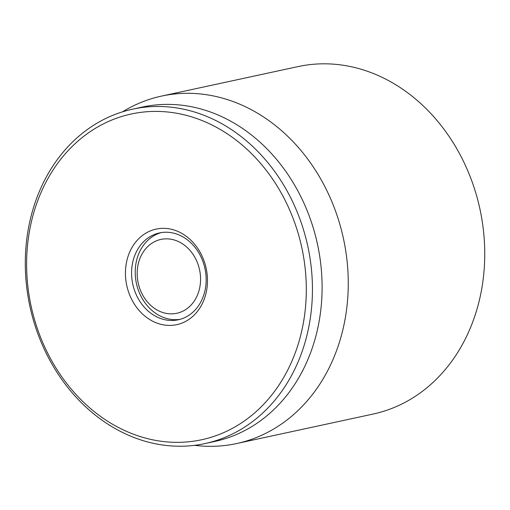<?xml version="1.0" encoding="UTF-8"?>
<svg xmlns="http://www.w3.org/2000/svg" width="510" height="510" viewBox="0 0 510 510"><rect width="100%" height="100%" fill="white"/><g stroke="black" fill="none" stroke-linecap="round" stroke-linejoin="round"><path stroke-width="0.76" d="M236.634 443.553L373.129 414.05A177.741 147.702 -102.2 0 0 479.948 209.119A177.741 147.702 -102.2 0 0 298.031 66.593L161.536 96.09A177.741 147.702 77.8 0 1 348.043 273.883A177.741 147.702 77.8 0 1 236.634 443.553A177.741 147.702 77.8 0 1 197.287 445.638L194.52 445.345M206.11 277.37A44.434 36.924 77.8 0 1 178.258 319.789A44.434 36.924 77.8 0 1 132.778 284.153A44.434 36.924 77.8 0 1 159.483 232.923A44.434 36.924 77.8 0 1 206.11 277.37M207.417 277.995A48.877 40.615 -102.2 0 0 144.062 234.294A48.877 40.615 -102.2 0 0 147.881 318.342A48.877 40.615 -102.2 0 0 207.417 277.995M26.807 273.067A166.63 138.471 77.8 0 1 229.768 135.507A166.63 138.471 77.8 0 1 242.779 422.05A166.63 138.471 77.8 0 1 26.807 273.067M25.5 272.448A171.073 142.162 -102.2 0 0 205.007 443.566A171.073 142.162 -102.2 0 0 312.235 280.264A171.073 142.162 -102.2 0 0 132.727 109.14A171.073 142.162 -102.2 0 0 25.5 272.448M205.007 443.566L214.672 441.481A171.073 142.162 -102.2 0 0 321.899 278.173A171.073 142.162 -102.2 0 0 142.392 107.049L132.727 109.14M122.438 111.849L124.842 110.447A177.741 147.702 77.8 0 1 161.536 96.09M139.415 287.5A37.772 31.384 77.8 0 1 173.457 239.764A37.772 31.384 77.8 0 1 193.736 301.799A37.772 31.384 77.8 0 1 139.415 287.5M180.055 319.337A44.434 36.924 77.8 0 1 137.84 288.679A44.434 36.924 77.8 0 1 161.307 232.585"/></g></svg>
